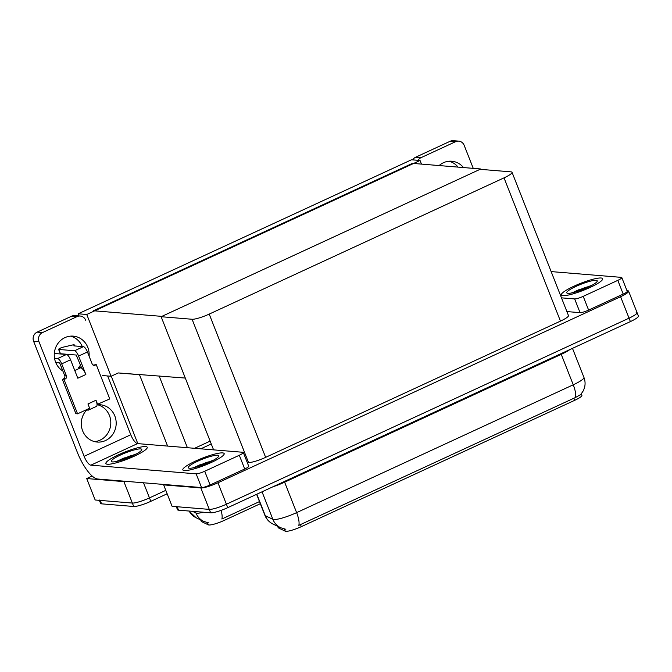 <?xml version="1.0" encoding="UTF-8"?>
<svg xmlns="http://www.w3.org/2000/svg" width="672" height="672" viewBox="0 0 672 672"><rect width="100%" height="100%" fill="white"/><g stroke="black" fill="none" stroke-linecap="round" stroke-linejoin="round"><path stroke-width="1.01" d="M260.324 503.714L224.347 520.346A12.625 2.125 158.5 0 1 208.942 524.992A12.625 2.125 158.5 0 1 208.32 524.849L201.499 521.581A12.625 2.125 158.5 0 1 201.239 521.329L200.701 519.96M137.827 443.629L111.258 376.177M102.539 375.556L111.09 376.253L118.255 372.943L139.49 374.69A14.028 2.36 -21.5 0 0 141.935 374.497M118.255 372.943L185.296 378.067M143.514 482.782L149.47 497.893L165.799 490.35L149.47 497.893A14.028 2.36 158.5 0 1 132.35 503.059L95.164 499.993L86.713 478.548L92.156 476.036M126.521 481.387A14.028 2.36 158.5 0 1 123.9 481.614L86.713 478.548M211.268 443.99L200.819 448.812M194.594 448.3L210.134 441.118M78.212 313.79L86.764 314.488L420.042 160.482L411.491 159.776L78.212 313.79L79.061 315.932M420.042 160.482L421.47 164.102M86.764 314.488L111.09 376.253M480.976 169.394L480.808 168.983L161.851 316.378L93.467 310.75L412.423 163.363L480.808 168.983M581.33 393.884L581.902 395.321A12.625 2.125 158.5 0 1 574.694 400.327L301.283 526.672A12.625 2.125 158.5 0 1 285.877 531.317A12.625 2.125 158.5 0 1 285.247 531.174L278.435 527.915A12.625 2.125 158.5 0 1 278.174 527.663L277.637 526.285M636.065 312.169A14.028 2.36 158.5 0 1 637.048 312.606A14.028 2.36 158.5 0 1 629.042 318.167L226.405 504.218A14.028 2.36 158.5 0 1 209.286 509.384L172.099 506.327L163.649 484.882L164.455 484.504M626.968 290.674L627.614 290.724A14.028 2.36 158.5 0 1 628.597 291.161A14.028 2.36 158.5 0 1 620.592 296.713L217.955 482.773A14.028 2.36 158.5 0 1 200.836 487.939L163.649 484.882M161.129 316.714L192.091 319.259A14.028 2.36 -21.5 0 0 209.21 314.093L504.025 177.862A14.028 2.36 -21.5 0 0 512.03 172.301A14.028 2.36 -21.5 0 0 511.048 171.864L480.085 169.319L161.129 316.714L213.578 449.862M247.22 462.412L248.522 462.512A14.028 2.36 -21.5 0 0 265.642 457.355L560.456 321.115A14.028 2.36 -21.5 0 0 568.462 315.563L512.03 172.301M221.071 510.376A16.372 5.225 65.2 0 1 221.878 519.019L259.484 501.581M208.06 522.757L208.925 522.925L208.06 522.757M167.152 493.777L150.822 501.329L149.47 497.893A14.028 2.36 158.5 0 1 132.35 503.059L100.212 500.413A14.028 2.36 158.5 0 1 99.229 499.976M150.822 501.329A14.028 2.36 158.5 0 1 133.703 506.486L101.564 503.84A14.028 2.36 158.5 0 1 100.582 503.412L99.372 500.346M256.83 494.222L265.28 515.676A16.372 15.943 115.6 0 0 273.092 524.11L271.681 523.345C268.54 521.413 266.272 518.734 264.886 515.306A18.707 3.15 -21.5 0 0 265.28 515.676L272.866 519.313A18.707 3.15 -21.5 0 0 273.79 519.523A18.707 3.15 -21.5 0 0 296.621 512.635A16.372 5.225 65.2 0 1 298.805 525.353L575.442 397.513L580.751 394.556L583.414 390.625L584.48 387.786C585.421 384.266 585.236 380.806 583.926 377.395L572.485 348.356M284.995 529.091L285.852 529.259L284.995 529.091M628.597 291.161L637.048 312.606A14.028 2.36 158.5 0 1 629.042 318.167L226.405 504.218A14.028 2.36 158.5 0 1 209.286 509.384L177.148 506.738A14.028 2.36 158.5 0 1 176.156 506.302M637.048 312.606L638.4 316.033A14.028 2.36 158.5 0 1 630.395 321.594L227.758 507.654A14.028 2.36 158.5 0 1 210.638 512.812L178.5 510.174A14.028 2.36 158.5 0 1 177.509 509.737L176.308 506.671M81.547 367.693L78.616 367.45L79.052 368.55M70.526 336.134A18.707 17.447 -85.3 0 1 82.278 346.567M80.506 365.056A18.707 17.447 -85.3 0 1 78.616 367.45M62.882 371.02A18.707 17.447 -85.3 0 1 54.289 353.758A18.707 17.447 -85.3 0 1 64.949 337.621A18.707 17.447 -85.3 0 1 73.24 336.134A18.707 17.447 -85.3 0 1 89.09 356.16M222.608 452.903A22.218 3.746 -21.5 0 0 198.752 459.64A22.218 3.746 -21.5 0 0 182.834 469.879A22.218 3.746 -21.5 0 0 184.388 470.568A22.218 3.746 -21.5 0 0 208.244 463.831A22.218 3.746 -21.5 0 0 224.171 453.592A22.218 3.746 -21.5 0 0 222.608 452.903A22.218 3.746 158.5 0 1 224.171 453.592A22.218 3.746 158.5 0 1 208.244 463.831A22.218 3.746 158.5 0 1 184.388 470.568A22.218 3.746 158.5 0 1 182.834 469.879A22.218 3.746 158.5 0 1 198.752 459.64A22.218 3.746 158.5 0 1 222.608 452.903M145.673 446.578A22.218 3.746 -21.5 0 0 121.817 453.306A22.218 3.746 -21.5 0 0 105.899 463.554A22.218 3.746 -21.5 0 0 107.453 464.243A22.218 3.746 -21.5 0 0 131.317 457.506A22.218 3.746 -21.5 0 0 147.235 447.266A22.218 3.746 -21.5 0 0 145.673 446.578A22.218 3.746 158.5 0 1 147.235 447.266A22.218 3.746 158.5 0 1 131.317 457.506A22.218 3.746 158.5 0 1 107.453 464.243A22.218 3.746 158.5 0 1 105.899 463.554A22.218 3.746 158.5 0 1 121.817 453.306A22.218 3.746 158.5 0 1 145.673 446.578M119.045 460.849A16.372 2.755 158.5 0 1 121.271 459.732M195.98 467.174A16.372 2.755 158.5 0 1 198.198 466.057M98.322 404.233L98.507 404.712L97.045 404.594M98.507 404.712A18.707 17.447 -85.3 0 1 100.271 404.762A18.707 17.447 -85.3 0 1 116.122 424.838A18.707 17.447 -85.3 0 1 97.205 442.05A18.707 17.447 -85.3 0 1 82.32 429.962A18.707 17.447 -85.3 0 1 86.436 410.29L86.251 409.811M239.308 455.263L204.708 471.257L210.118 484.982A7.014 1.184 158.5 0 1 201.558 487.561L97.616 479.01A28.064 8.963 -114.8 0 1 77.381 452.441L33.625 341.359A7.014 6.544 -85.3 0 1 37.128 332.136L42.512 332.573A7.014 6.544 94.7 0 0 39.01 341.796L84.118 456.322L130.788 434.75A9.358 2.99 -114.8 0 0 137.533 443.604L242.819 452.273A7.014 1.184 -21.5 0 1 243.314 452.483A7.014 1.184 -21.5 0 1 239.308 455.263L244.717 468.989L210.118 484.982M243.314 452.483L248.716 466.208A7.014 1.184 158.5 0 1 244.717 468.989M97.045 404.645A18.707 17.447 -85.3 0 1 110.762 424.108A18.707 17.447 -85.3 0 1 94.525 441.605M85.68 320.233A7.014 6.544 94.7 0 0 80.22 316.033A7.014 6.544 94.7 0 0 77.112 316.588L71.728 316.142L37.128 332.136M71.728 316.142A7.014 6.544 -85.3 0 1 74.836 315.588L80.22 316.033M77.112 316.588L42.512 332.573M107.638 375.967L130.788 434.75M137.533 443.604L90.863 465.175L196.148 473.836A7.014 1.184 -21.5 0 0 204.708 471.257M90.863 465.175A9.358 2.99 65.2 0 1 84.118 456.322M449.03 161.23A18.707 17.447 -85.3 0 1 458.086 167.118M439.127 165.556A18.707 17.447 -85.3 0 1 443.444 162.716A18.707 17.447 -85.3 0 1 451.735 161.23A18.707 17.447 -85.3 0 1 463.47 167.563M601.112 277.998A22.218 3.746 -21.5 0 0 577.256 284.735A22.218 3.746 -21.5 0 0 561.33 294.974A22.218 3.746 -21.5 0 0 562.892 295.663A22.218 3.746 -21.5 0 0 586.748 288.935A22.218 3.746 -21.5 0 0 602.666 278.687A22.218 3.746 -21.5 0 0 601.112 277.998A22.218 3.746 158.5 0 1 602.666 278.687A22.218 3.746 158.5 0 1 586.748 288.935A22.218 3.746 158.5 0 1 562.892 295.663A22.218 3.746 158.5 0 1 561.33 294.974A22.218 3.746 158.5 0 1 577.256 284.735A22.218 3.746 158.5 0 1 601.112 277.998M574.484 292.27A16.372 2.755 158.5 0 1 576.702 291.152M617.812 280.358A7.014 1.184 -21.5 0 0 621.81 277.578L627.22 291.304A7.014 1.184 158.5 0 1 623.213 294.084L617.812 280.358L583.212 296.352L588.613 310.078A7.014 1.184 158.5 0 1 580.062 312.656L566.891 311.573M623.213 294.084L588.613 310.078M412.692 159.877A7.014 6.544 -85.3 0 1 415.624 157.231L421.008 157.668A7.014 6.544 94.7 0 0 418.076 160.322M473.256 168.361L464.176 145.328A7.014 6.544 94.7 0 0 458.724 141.128A7.014 6.544 94.7 0 0 455.608 141.683L450.223 141.238L415.624 157.231M450.223 141.238A7.014 6.544 -85.3 0 1 453.331 140.683L458.724 141.128M455.608 141.683L421.008 157.668M561.49 297.847L574.652 298.931A7.014 1.184 -21.5 0 0 583.212 296.352M621.81 277.578A7.014 1.184 -21.5 0 0 621.323 277.368L551.141 271.589M88.998 408.542A7.014 2.243 65.2 0 1 88.368 410.113A7.014 2.243 65.2 0 1 87.956 410.18A7.014 2.243 65.2 0 1 86.755 409.576M74.542 350.75L83.395 346.66A5.611 1.789 65.2 0 1 87.444 351.968L78.59 356.059A5.611 1.789 -114.8 0 0 74.542 350.75L58.792 349.448A2.99 0.504 158.5 0 1 58.582 349.356L60.27 353.648A2.99 0.504 -21.5 0 0 60.48 353.741L76.238 355.034L81.782 368.298A7.014 2.243 65.2 0 1 85.856 374.506L77.809 378.218L70.543 359.78L61.698 363.871L66.427 375.875A2.335 2.184 -85.3 0 1 65.26 378.949L62.37 379.369L75.886 413.683L77.566 413.826L89.636 408.248L87.948 403.956L95.995 400.235A7.014 2.243 65.2 0 1 97.045 404.477L109.754 398.95L96.239 364.636L93.349 365.056A2.335 2.184 -85.3 0 1 93.164 365.131M78.59 356.059L85.856 374.506M61.698 363.871A5.611 1.789 -114.8 0 0 57.649 358.554L66.503 354.463L54.306 353.464M66.503 354.463A5.611 1.789 65.2 0 1 70.543 359.78M95.995 400.235L97.684 404.527M55.742 362.552L59.338 362.846L60.01 363.728L64.739 375.74A2.335 2.184 -85.3 0 1 63.58 378.815L62.37 379.369M57.649 358.554L54.524 358.302M64.05 379.512L77.566 413.826M96.239 364.636L95.029 365.198A2.335 2.184 -85.3 0 1 92.173 363.98L87.444 351.968M83.395 346.66L73.811 345.87L74.256 345.122L74.575 345.929M58.582 349.356A2.99 0.504 158.5 0 1 60.043 348.289A2.99 0.504 158.5 0 1 63.05 347.189L73.046 344.87A4.679 0.79 158.5 0 1 74.298 344.929A4.679 0.79 158.5 0 1 74.256 345.122M97.045 404.477A7.014 2.243 65.2 0 1 96.415 406.4L88.368 410.113M74.777 370.524L80.388 367.928A7.014 2.243 65.2 0 1 81.782 368.298M112.484 461.916A16.372 2.755 158.5 0 1 111.737 461.756A16.372 2.755 158.5 0 1 121.808 454.415A16.372 2.755 158.5 0 1 140.65 448.904A16.372 2.755 158.5 0 1 141.742 449.938A16.372 2.755 158.5 0 1 128.78 457.489A16.372 2.755 158.5 0 1 112.484 461.916M115.786 461.614L135.677 454.146M132.434 455.902L118.516 460.992M134.778 454.776L129.763 456.061L116.365 461.496M189.42 468.241A16.372 2.755 158.5 0 1 188.664 468.09A16.372 2.755 158.5 0 1 198.744 460.74A16.372 2.755 158.5 0 1 217.577 455.23A16.372 2.755 158.5 0 1 218.677 456.263A16.372 2.755 158.5 0 1 205.708 463.823A16.372 2.755 158.5 0 1 189.42 468.241M192.721 467.939L212.612 460.471M209.37 462.235L195.443 467.317M211.714 461.101L206.699 462.386L193.301 467.821M567.916 293.336A16.372 2.755 158.5 0 1 567.168 293.185A16.372 2.755 158.5 0 1 577.24 285.835A16.372 2.755 158.5 0 1 596.081 280.325A16.372 2.755 158.5 0 1 597.181 281.358A16.372 2.755 158.5 0 1 584.212 288.918A16.372 2.755 158.5 0 1 567.916 293.336M571.225 293.034L591.116 285.566M587.866 287.33L573.947 292.412M590.209 286.196L585.203 287.482L571.796 292.916M208.32 524.849L207.463 522.682M139.49 374.69L167.605 446.082M123.9 481.614L133.703 506.486M159.121 375.917L187.404 447.712M201.499 521.581L200.903 520.052M285.247 531.174L284.399 529.015M200.836 487.939L210.638 512.812M217.955 482.773L227.758 507.654M620.592 296.713L630.395 321.594M209.21 314.093L265.642 457.355M192.091 319.259L248.522 462.512M504.025 177.862L560.456 321.115M574.694 400.327L573.854 398.185M301.283 526.672L300.434 524.53M278.435 527.915L277.83 526.386M192.469 511.325L195.938 512.98A18.707 3.15 -21.5 0 0 196.862 513.19A18.707 3.15 -21.5 0 0 203.414 512.224M208.723 522.9L203.759 521.422A16.372 15.943 115.6 0 1 195.938 512.98L195.376 511.56M189.134 511.048A16.372 15.943 115.6 0 0 196.165 517.784L188.933 511.031M101.564 503.84L100.212 500.413M561.002 353.657A4.679 1.495 -114.8 0 0 561.254 354.354L284.626 482.185A18.707 3.15 158.5 0 1 273.042 486.73M569.864 349.566A18.707 3.15 158.5 0 1 561.254 354.354L573.25 384.804A18.707 3.15 -21.5 0 0 583.926 377.395M285.65 529.234L280.686 527.747A16.372 15.943 115.6 0 1 272.866 519.313L262.038 491.812M575.442 397.513A16.372 5.225 -114.8 0 0 573.25 384.804L296.621 512.635L284.626 482.185A4.679 1.495 -114.8 0 1 284.374 481.488M178.5 510.174L177.148 506.738M39.01 341.796L33.625 341.359M201.558 487.561L196.148 473.836M580.062 312.656L574.652 298.931M60.48 353.741L58.792 349.448M66.427 375.875L64.739 375.74M65.26 378.949L63.58 378.815M95.029 365.198L93.349 365.056M124.438 457.85A18.707 3.15 -21.5 0 0 117.146 461.328M201.373 464.184A18.707 3.15 -21.5 0 0 194.082 467.653M579.877 289.279A18.707 3.15 -21.5 0 0 572.578 292.748M203.759 521.422L196.165 517.784M280.686 527.747L273.092 524.11M264.886 515.306L256.62 494.315M74.693 345.937L74.298 344.929"/></g></svg>
